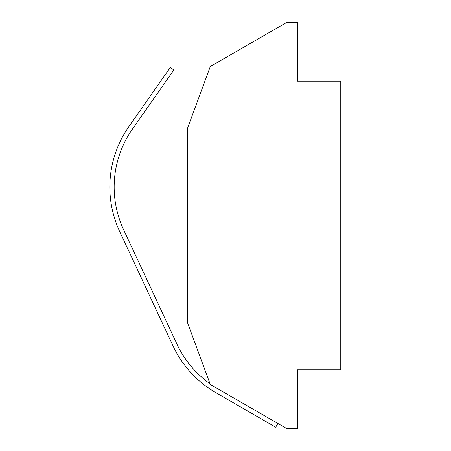 <?xml version="1.0" encoding="UTF-8"?>
<svg xmlns="http://www.w3.org/2000/svg" width="451" height="451" viewBox="0 0 451 451"><rect width="100%" height="100%" fill="white"/><g stroke="black" fill="none" stroke-linecap="round" stroke-linejoin="round"><path stroke-width="0.68" d="M121.043 234.452L119.701 231.572A105.365 105.365 0 0 1 128.885 126.607L170.281 67.492L173.827 69.973L132.431 129.093A101.035 101.035 0 0 0 123.625 229.745L176.955 344.113A101.035 101.035 0 0 0 210.042 383.807M277.867 423.472L275.702 427.221L215.843 392.663A105.365 105.365 0 0 1 173.032 345.945L119.701 231.572M210.284 384.455L187.774 323.452L187.774 127.548L210.284 66.545L286.486 22.55L297.468 22.55L297.468 81.163L340.77 81.163L340.77 369.837L297.468 369.837L297.468 428.45L286.486 428.45L210.284 384.455"/></g></svg>
